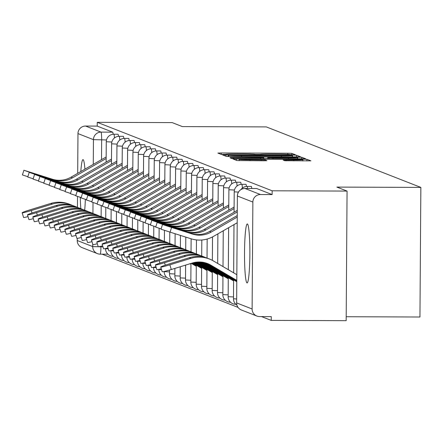 <?xml version="1.0" encoding="UTF-8"?>
<svg xmlns="http://www.w3.org/2000/svg" width="443" height="443" viewBox="0 0 443 443"><rect width="100%" height="100%" fill="white"/><g stroke="black" fill="none" stroke-linecap="round" stroke-linejoin="round"><path stroke-width="0.66" d="M293.045 154.851L295.398 154.768L291.832 153.372L287.8 153.228L221.279 152.973L217.901 153.079L221.478 154.491L226.196 154.33A11.878 0.415 0.4 0 1 226.146 154.291A11.878 0.415 0.4 0 1 236.944 153.954L242.493 153.976A11.878 0.415 0.4 0 1 255.389 154.441L260.562 154.457A11.878 0.415 0.4 0 1 260.517 154.419A11.878 0.415 0.4 0 1 271.315 154.081L276.858 154.103A11.878 0.415 0.4 0 1 289.761 154.568L293.045 154.851M84.934 169.176A29.487 2.669 -89.8 0 0 83.096 159.652A29.487 2.669 -89.8 0 0 83.002 159.63A29.487 2.669 -89.8 0 0 80.809 171.546M80.294 197.307A29.487 2.669 -89.8 0 0 80.814 208.664M247.399 223.975A29.487 2.669 -89.8 0 0 247.305 223.959A29.487 2.669 -89.8 0 0 244.525 252.92A29.487 2.669 -89.8 0 0 246.989 282.916A29.487 2.669 -89.8 0 0 247.083 282.939A29.487 2.669 -89.8 0 0 249.863 253.972A29.487 2.669 -89.8 0 0 247.399 223.975M284.843 160.743L310.914 160.853L306.944 159.292L302.912 159.148L233.012 158.998L236.988 160.56L263.563 160.792L266.935 160.687L265.23 160.012L250.018 159.823A9.929 0.349 0.4 0 1 239.192 159.402A9.929 0.349 0.4 0 1 248.224 159.12L292.015 159.286A9.929 0.349 0.4 0 1 302.84 159.707A9.929 0.349 0.4 0 1 293.809 159.989L283.138 160.067L284.843 160.743M97.25 122.323L172.172 122.606L182.355 126.593L266.321 126.914L420.85 187.417L336.885 187.096L347.068 191.083L272.146 190.795L97.25 122.323L97.222 126.1L85.549 126.056L101.032 132.119A7.559 0.687 90.2 0 1 101.657 139.944L101.525 159.641M297.109 156.872L300.481 156.767L296.511 155.205L292.48 155.061L222.58 154.912L226.556 156.473L230.587 156.623L297.109 156.872M301.716 158.915L301.727 157.248L305.687 158.799M233.428 158.627L233.439 157.736L230.061 157.841L231.772 158.516L235.803 158.66L305.698 158.81M233.439 157.736L260.418 157.841L263.79 157.736L262.649 157.282L230.061 156.844L301.727 157.248M84.679 210.187A29.487 2.669 -89.8 0 0 85.355 199.306M347.068 191.083L346.166 320.677L271.238 320.394L261.492 316.579M102.089 254.166L238.052 307.398M346.193 316.728L419.947 317.011L420.85 187.417M272.146 190.795L272.118 194.577L260.445 194.532A7.559 7.525 111.4 0 0 252.864 202.058L252.117 308.987A7.559 7.525 111.4 0 0 259.592 316.568L271.266 316.612L271.238 320.394M77.22 240.51L92.698 246.574A7.559 7.525 111.4 0 0 97.471 253.64L81.994 247.582A7.559 7.525 -68.6 0 1 77.22 240.51L77.232 238.373M77.453 207.385L77.525 196.41M77.686 173.34L77.968 133.587A7.559 7.525 -68.6 0 1 85.549 126.056M251.746 188.491A7.559 0.687 -89.8 0 0 251.281 186.42L247.139 186.409A7.559 0.687 90.2 0 1 247.604 188.474M246.419 186.437A7.559 0.687 -89.8 0 0 245.954 184.332L241.812 184.321A7.559 0.687 90.2 0 1 242.387 188.065M241.086 184.349A7.559 0.687 -89.8 0 0 240.621 182.25L236.479 182.234A7.559 0.687 90.2 0 1 237.055 185.977M235.754 182.261A7.559 0.687 -89.8 0 0 235.288 180.163L231.146 180.146A7.559 0.687 90.2 0 1 231.728 183.889M230.426 180.179A7.559 0.687 -89.8 0 0 229.961 178.075L225.819 178.058A7.559 0.687 90.2 0 1 226.395 181.802M225.094 178.092A7.559 0.687 -89.8 0 0 224.629 175.987L220.487 175.971A7.559 0.687 90.2 0 1 221.063 179.714M219.761 176.004A7.559 0.687 -89.8 0 0 219.296 173.9L215.154 173.883A7.559 0.687 90.2 0 1 215.73 177.626M214.434 173.916A7.559 0.687 -89.8 0 0 213.963 171.812L209.821 171.795A7.559 0.687 90.2 0 1 210.403 175.544M209.102 171.829A7.559 0.687 -89.8 0 0 208.636 169.724L204.494 169.708A7.559 0.687 90.2 0 1 205.07 173.457M203.769 169.741A7.559 0.687 -89.8 0 0 203.304 167.637L199.162 167.62A7.559 0.687 90.2 0 1 199.738 171.369M198.436 167.653A7.559 0.687 -89.8 0 0 197.971 165.549L193.829 165.532A7.559 0.687 90.2 0 1 194.411 169.281M193.109 165.566A7.559 0.687 -89.8 0 0 192.644 163.461L188.502 163.45A7.559 0.687 90.2 0 1 189.078 167.194M187.777 163.478A7.559 0.687 -89.8 0 0 187.311 161.374L183.169 161.363A7.559 0.687 90.2 0 1 183.745 165.106M182.444 161.39A7.559 0.687 -89.8 0 0 181.979 159.292L177.837 159.275A7.559 0.687 90.2 0 1 178.413 163.018M177.117 159.303A7.559 0.687 -89.8 0 0 176.646 157.204L172.51 157.187A7.559 0.687 90.2 0 1 173.086 160.931M171.784 157.221A7.559 0.687 -89.8 0 0 171.319 155.116L167.177 155.1A7.559 0.687 90.2 0 1 167.753 158.843M166.452 155.133A7.559 0.687 -89.8 0 0 165.987 153.029L161.845 153.012A7.559 0.687 90.2 0 1 162.42 156.756M161.119 153.045A7.559 0.687 -89.8 0 0 160.654 150.941L156.512 150.925A7.559 0.687 90.2 0 1 157.093 154.668M155.792 150.958A7.559 0.687 -89.8 0 0 155.327 148.854L151.185 148.837A7.559 0.687 90.2 0 1 151.761 152.586M150.459 148.87A7.559 0.687 -89.8 0 0 149.994 146.766L145.852 146.749A7.559 0.687 90.2 0 1 146.428 150.498M145.127 146.783A7.559 0.687 -89.8 0 0 144.662 144.678L140.52 144.662A7.559 0.687 90.2 0 1 141.095 148.411M139.8 144.695A7.559 0.687 -89.8 0 0 139.335 142.591L135.193 142.574A7.559 0.687 90.2 0 1 135.768 146.323M134.467 142.607A7.559 0.687 -89.8 0 0 134.002 140.503L129.86 140.492A7.559 0.687 90.2 0 1 130.436 144.235M129.134 140.52A7.559 0.687 -89.8 0 0 128.669 138.415L124.527 138.404A7.559 0.687 90.2 0 1 125.103 142.148M123.807 138.432A7.559 0.687 -89.8 0 0 123.337 136.333L119.195 136.317A7.559 0.687 90.2 0 1 119.776 140.06M118.475 136.344A7.559 0.687 -89.8 0 0 118.01 134.246L113.868 134.229A7.559 0.687 90.2 0 1 114.444 137.972M272.118 194.577L256.635 188.513A7.559 0.687 -89.8 0 0 256.613 188.508A7.559 0.687 -89.8 0 0 256.591 188.513M97.222 126.1L112.699 132.164A7.559 0.687 90.2 0 1 113.142 134.262M291.704 155.332L228.627 155.277A11.878 0.415 0.4 0 0 241.524 155.742L281.438 155.897A11.878 0.415 0.4 0 0 292.242 155.559A11.878 0.415 0.4 0 0 292.192 155.521L291.704 155.332M288.41 157.946A9.929 0.349 0.4 0 0 297.441 157.664A9.929 0.349 0.4 0 0 286.615 157.243L267.827 157.304L268.951 157.741L272.982 157.885L288.41 157.946L288.404 158.86M28.009 216.594A8.694 0.526 163.1 0 1 23.573 217.463L22.15 212.767A8.694 0.526 -16.9 0 0 31.259 210.552L52.291 204.073A28.358 28.219 -68.6 0 1 72.691 205.563M70.836 204.76L69.263 204.14A28.358 28.219 -68.6 0 0 50.718 203.459L29.687 209.938A8.694 0.526 -16.9 0 0 22.15 212.767M106.17 156.966L70.996 177.189A23.44 23.329 -68.6 0 1 52.346 179.21L23.9 170.245L32.893 173.446M27.843 176.707L22.41 174.93L23.9 170.245M106.159 158.489L72.569 177.804A23.44 23.329 -68.6 0 1 53.913 179.825L32.976 173.185M33.341 218.681A8.694 0.526 163.1 0 1 28.906 219.551L27.483 214.855A8.694 0.526 -16.9 0 0 36.586 212.64L57.623 206.161A28.358 28.219 -68.6 0 1 78.018 207.651M76.168 206.848L74.596 206.228A28.358 28.219 -68.6 0 0 56.051 205.546L35.019 212.025A8.694 0.526 -16.9 0 0 27.483 214.855M38.674 220.769A8.694 0.526 163.1 0 1 34.233 221.633L32.81 216.943A8.694 0.526 -16.9 0 0 41.919 214.728L62.956 208.249A28.358 28.219 -68.6 0 1 83.35 209.738M81.495 208.93L79.928 208.315A28.358 28.219 -68.6 0 0 61.383 207.634L40.346 214.113A8.694 0.526 -16.9 0 0 32.81 216.943M111.503 159.054L76.329 179.271A23.44 23.329 -68.6 0 1 57.673 181.298L29.232 172.333L38.22 175.533M33.175 178.795L27.743 177.017L29.232 172.333M111.492 160.576L77.896 179.891A23.44 23.329 -68.6 0 1 59.246 181.912L38.303 175.273M116.83 161.141L81.656 181.359A23.44 23.329 -68.6 0 1 63.006 183.385L34.565 174.42L43.552 177.621M38.502 180.882L33.075 179.105L34.565 174.42M116.819 162.664L83.229 181.979A23.44 23.329 -68.6 0 1 64.578 184L43.635 177.361M44.001 222.857A8.694 0.526 163.1 0 1 39.565 223.721L38.142 219.03A8.694 0.526 -16.9 0 0 47.251 216.815L68.283 210.336A28.358 28.219 -68.6 0 1 88.683 211.82M86.828 211.018L85.255 210.403A28.358 28.219 -68.6 0 0 66.71 209.722L45.679 216.201A8.694 0.526 -16.9 0 0 38.142 219.03M49.334 224.944A8.694 0.526 163.1 0 1 44.898 225.808L43.475 221.112A8.694 0.526 -16.9 0 0 52.584 218.903L73.616 212.424A28.358 28.219 -68.6 0 1 94.01 213.908M92.161 213.105L90.588 212.49A28.358 28.219 -68.6 0 0 72.043 211.809L51.011 218.288A8.694 0.526 -16.9 0 0 43.475 221.112M54.666 227.032A8.694 0.526 163.1 0 1 50.225 227.896L48.808 223.2A8.694 0.526 -16.9 0 0 57.911 220.991L78.948 214.512A28.358 28.219 -68.6 0 1 99.343 215.996M97.493 215.193L95.921 214.578A28.358 28.219 -68.6 0 0 77.375 213.891L56.339 220.37A8.694 0.526 -16.9 0 0 48.808 223.2M122.163 163.229L86.989 183.446A23.44 23.329 -68.6 0 1 68.338 185.473L39.892 176.508L48.885 179.708M43.835 182.97L38.408 181.193L39.892 176.508M122.152 164.752L88.561 184.061A23.44 23.329 -68.6 0 1 69.911 186.088L48.968 179.448M127.495 165.317L92.321 185.534A23.44 23.329 -68.6 0 1 73.665 187.555L45.225 178.595L54.218 181.796M49.167 185.058L43.735 183.28L45.225 178.595M127.484 166.839L93.894 186.149A23.44 23.329 -68.6 0 1 75.238 188.175L54.301 181.536M132.822 167.404L97.648 187.622A23.44 23.329 -68.6 0 1 78.998 189.643L50.557 180.683L59.545 183.884M54.495 187.145L49.068 185.368L50.557 180.683M132.817 168.927L99.221 188.236A23.44 23.329 -68.6 0 1 80.571 190.257L59.628 183.624M59.993 229.12A8.694 0.526 163.1 0 1 55.558 229.983L54.135 225.288A8.694 0.526 -16.9 0 0 63.244 223.073L84.275 216.599A28.358 28.219 -68.6 0 1 104.675 218.083M102.82 217.28L101.248 216.666A28.358 28.219 -68.6 0 0 82.703 215.979L61.671 222.458A8.694 0.526 -16.9 0 0 54.135 225.288M138.155 169.492L102.981 189.709A23.44 23.329 -68.6 0 1 84.331 191.73L55.884 182.771L64.877 185.971M59.827 189.233L54.4 187.455L55.884 182.771M138.144 171.015L104.554 190.324A23.44 23.329 -68.6 0 1 85.903 192.345L64.96 185.711M65.326 231.207A8.694 0.526 163.1 0 1 60.89 232.071L59.467 227.375A8.694 0.526 -16.9 0 0 68.576 225.16L89.608 218.681A28.358 28.219 -68.6 0 1 110.008 220.171M108.153 219.368L106.58 218.753A28.358 28.219 -68.6 0 0 88.035 218.067L67.004 224.546A8.694 0.526 -16.9 0 0 59.467 227.375M143.488 171.574L108.313 191.797A23.44 23.329 -68.6 0 1 89.663 193.818L61.217 184.858L70.21 188.059M65.16 191.321L59.727 189.538L61.217 184.858M143.477 173.102L109.886 192.412A23.44 23.329 -68.6 0 1 91.23 194.433L70.293 187.799M70.658 233.295A8.694 0.526 163.1 0 1 66.223 234.159L64.8 229.463A8.694 0.526 -16.9 0 0 73.903 227.248L94.94 220.769A28.358 28.219 -68.6 0 1 115.335 222.259M113.486 221.456L111.913 220.841A28.358 28.219 -68.6 0 0 93.368 220.154L72.336 226.633A8.694 0.526 -16.9 0 0 64.8 229.463M148.82 173.662L113.646 193.884A23.44 23.329 -68.6 0 1 94.99 195.906L66.55 186.94L75.62 189.881L75.537 190.147M70.487 193.408L65.06 191.625L66.55 186.94M148.809 175.19L115.213 194.499A23.44 23.329 -68.6 0 1 96.563 196.52L75.62 189.881M75.986 235.383A8.694 0.526 163.1 0 1 71.55 236.246L70.127 231.551A8.694 0.526 -16.9 0 0 79.236 229.336L100.268 222.857A28.358 28.219 -68.6 0 1 120.668 224.346M118.813 223.543L117.24 222.929A28.358 28.219 -68.6 0 0 98.7 222.242L77.663 228.721A8.694 0.526 -16.9 0 0 70.127 231.551M154.147 175.749L118.973 195.972A23.44 23.329 -68.6 0 1 100.323 197.993L71.882 189.028L80.87 192.229M75.819 195.496L70.393 193.713L71.882 189.028M154.136 177.278L120.546 196.587A23.44 23.329 -68.6 0 1 101.896 198.608L80.953 191.969M81.318 237.47A8.694 0.526 163.1 0 1 76.883 238.334L75.46 233.638A8.694 0.526 -16.9 0 0 84.569 231.423L105.6 224.944A28.358 28.219 -68.6 0 1 126 226.434M124.145 225.631L122.573 225.016A28.358 28.219 -68.6 0 0 104.027 224.33L82.996 230.809A8.694 0.526 -16.9 0 0 75.46 233.638M86.651 239.558A8.694 0.526 163.1 0 1 82.215 240.422L80.792 235.726A8.694 0.526 -16.9 0 0 89.901 233.511L110.933 227.032A28.358 28.219 -68.6 0 1 131.327 228.522M129.478 227.719L127.905 227.098A28.358 28.219 -68.6 0 0 109.36 226.417L88.329 232.896A8.694 0.526 -16.9 0 0 80.792 235.726M91.983 241.64A8.694 0.526 163.1 0 1 87.542 242.509L86.119 237.813A8.694 0.526 -16.9 0 0 95.228 235.598L116.265 229.12A28.358 28.219 -68.6 0 1 136.66 230.609M134.805 229.806L133.238 229.186A28.358 28.219 -68.6 0 0 114.693 228.505L93.656 234.984A8.694 0.526 -16.9 0 0 86.119 237.813M97.31 243.728A8.694 0.526 163.1 0 1 92.875 244.591L91.452 239.901A8.694 0.526 -16.9 0 0 100.561 237.686L121.592 231.207A28.358 28.219 -68.6 0 1 141.993 232.697M140.138 231.888L138.565 231.274A28.358 28.219 -68.6 0 0 120.02 230.593L98.988 237.071A8.694 0.526 -16.9 0 0 91.452 239.901M102.643 245.815A8.694 0.526 163.1 0 1 98.208 246.679L96.784 241.989A8.694 0.526 -16.9 0 0 105.894 239.774L126.925 233.295A28.358 28.219 -68.6 0 1 147.325 234.779M145.47 233.976L143.897 233.361A28.358 28.219 -68.6 0 0 125.352 232.68L104.321 239.159A8.694 0.526 -16.9 0 0 96.784 241.989M107.976 247.903A8.694 0.526 163.1 0 1 103.535 248.767L102.117 244.071A8.694 0.526 -16.9 0 0 111.221 241.861L132.258 235.383A28.358 28.219 -68.6 0 1 152.652 236.867M150.803 236.064L149.23 235.449A28.358 28.219 -68.6 0 0 130.685 234.768L109.654 241.247A8.694 0.526 -16.9 0 0 102.117 244.071M159.48 177.837L124.306 198.06A23.44 23.329 -68.6 0 1 105.656 200.081L77.209 191.116L86.202 194.316M81.152 197.578L75.725 195.8L77.209 191.116M159.469 179.365L125.878 198.674A23.44 23.329 -68.6 0 1 107.228 200.696L86.285 194.056M164.813 179.924L129.638 200.147A23.44 23.329 -68.6 0 1 110.983 202.169L82.542 193.203L91.535 196.404M86.485 199.666L81.052 197.888L82.542 193.203M164.802 181.447L131.211 200.762A23.44 23.329 -68.6 0 1 112.555 202.783L91.612 196.144M170.14 182.012L134.965 202.229A23.44 23.329 -68.6 0 1 116.315 204.256L87.875 195.291L96.862 198.492M91.812 201.753L86.385 199.976L87.875 195.291M170.129 183.535L136.538 202.85A23.44 23.329 -68.6 0 1 117.888 204.871L96.945 198.231M175.472 184.1L140.298 204.317A23.44 23.329 -68.6 0 1 121.648 206.344L93.202 197.379L102.195 200.579M97.144 203.841L91.718 202.063L93.202 197.379M175.461 185.623L141.871 204.937A23.44 23.329 -68.6 0 1 123.22 206.959L102.278 200.319M180.805 186.187L145.631 206.405A23.44 23.329 -68.6 0 1 126.98 208.431L98.534 199.466L107.527 202.667M102.477 205.929L97.045 204.151L98.534 199.466M180.794 187.71L147.203 207.019A23.44 23.329 -68.6 0 1 128.548 209.046L107.61 202.407M186.138 188.275L150.958 208.492A23.44 23.329 -68.6 0 1 132.307 210.514L103.867 201.554L112.854 204.755M107.804 208.016L102.377 206.239L103.867 201.554M186.126 189.798L152.53 209.107A23.44 23.329 -68.6 0 1 133.88 211.134L112.937 204.494M113.303 249.99A8.694 0.526 163.1 0 1 108.867 250.854L107.444 246.158A8.694 0.526 -16.9 0 0 116.553 243.949L137.585 237.47A28.358 28.219 -68.6 0 1 157.985 238.954M156.13 238.151L154.557 237.537A28.358 28.219 -68.6 0 0 136.018 236.85L114.981 243.329A8.694 0.526 -16.9 0 0 107.444 246.158M190.955 263.895L190.462 263.607M190.95 264.2L190.119 263.712M191.465 190.363L156.29 210.58A23.44 23.329 -68.6 0 1 137.64 212.601L109.194 203.642L118.187 206.842M113.137 210.104L107.71 208.326L109.194 203.642M191.454 191.885L157.863 211.195A23.44 23.329 -68.6 0 1 139.213 213.216L118.27 206.582M118.635 252.078A8.694 0.526 163.1 0 1 114.2 252.942L112.777 248.246A8.694 0.526 -16.9 0 0 121.886 246.031L142.917 239.558A28.358 28.219 -68.6 0 1 163.317 241.042M161.462 240.239L159.89 239.624A28.358 28.219 -68.6 0 0 141.345 238.938L120.313 245.416A8.694 0.526 -16.9 0 0 112.777 248.246M196.282 265.977L191.631 263.247M196.282 266.287L191.287 263.352M196.797 192.45L161.623 212.668A23.44 23.329 -68.6 0 1 142.973 214.689L114.527 205.729L123.519 208.93M118.469 212.191L113.037 210.414L114.527 205.729M196.786 193.973L163.196 213.282A23.44 23.329 -68.6 0 1 144.545 215.304L123.603 208.67M123.968 254.166A8.694 0.526 163.1 0 1 119.532 255.03L118.109 250.334A8.694 0.526 -16.9 0 0 127.219 248.119L148.25 241.64A28.358 28.219 -68.6 0 1 168.645 243.129M166.795 242.327L165.222 241.712A28.358 28.219 -68.6 0 0 146.677 241.025L125.646 247.504A8.694 0.526 -16.9 0 0 118.109 250.334M201.615 268.065L192.799 262.893M201.615 268.375L192.45 262.992M202.13 194.532L166.956 214.755A23.44 23.329 -68.6 0 1 148.3 216.777L119.859 207.817L128.847 211.018M123.802 214.279L118.37 212.496L119.859 207.817M202.119 196.061L168.523 215.37A23.44 23.329 -68.6 0 1 149.872 217.391L128.93 210.757M129.301 256.253A8.694 0.526 163.1 0 1 124.86 257.117L123.436 252.421A8.694 0.526 -16.9 0 0 132.546 250.206L153.583 243.728A28.358 28.219 -68.6 0 1 173.977 245.217M172.122 244.414L170.555 243.8A28.358 28.219 -68.6 0 0 152.01 243.113L130.973 249.592A8.694 0.526 -16.9 0 0 123.436 252.421M206.947 270.152L194.04 262.577M206.942 270.463L193.663 262.666M207.457 196.62L172.283 216.843A23.44 23.329 -68.6 0 1 153.632 218.864L125.192 209.899L134.262 212.839L134.179 213.105M129.129 216.367L123.702 214.584L125.192 209.899M207.446 198.148L173.855 217.458A23.44 23.329 -68.6 0 1 155.205 219.479L134.262 212.839M134.628 258.341A8.694 0.526 163.1 0 1 130.192 259.205L128.769 254.509A8.694 0.526 -16.9 0 0 137.878 252.294L158.91 245.815A28.358 28.219 -68.6 0 1 179.31 247.305M177.455 246.502L175.882 245.887A28.358 28.219 -68.6 0 0 157.337 245.2L136.306 251.679A8.694 0.526 -16.9 0 0 128.769 254.509M212.275 272.24L195.374 262.317M212.275 272.55L194.97 262.383M212.79 198.708L177.615 218.931A23.44 23.329 -68.6 0 1 158.965 220.952L130.519 211.987L139.512 215.187M134.462 218.454L129.035 216.671L130.519 211.987M212.778 200.236L179.188 219.545A23.44 23.329 -68.6 0 1 160.538 221.566L139.595 214.927M139.96 260.429A8.694 0.526 163.1 0 1 135.525 261.292L134.102 256.597A8.694 0.526 -16.9 0 0 143.211 254.382L164.242 247.903A28.358 28.219 -68.6 0 1 184.637 249.392M182.787 248.589L181.215 247.975A28.358 28.219 -68.6 0 0 162.67 247.288L141.638 253.767A8.694 0.526 -16.9 0 0 134.102 256.597M217.607 274.328L196.819 262.123M217.607 274.632L196.376 262.173M218.122 200.795L182.948 221.018A23.44 23.329 -68.6 0 1 164.292 223.039L135.851 214.074L144.844 217.275M139.794 220.536L134.362 218.759L135.851 214.074M218.111 202.324L184.521 221.633A23.44 23.329 -68.6 0 1 165.865 223.654L144.927 217.015M145.293 262.516A8.694 0.526 163.1 0 1 140.852 263.38L139.434 258.684A8.694 0.526 -16.9 0 0 148.538 256.469L169.575 249.99A28.358 28.219 -68.6 0 1 189.969 251.48M188.12 250.677L186.547 250.057A28.358 28.219 -68.6 0 0 168.002 249.376L146.965 255.855A8.694 0.526 -16.9 0 0 139.434 258.684M222.94 276.415L198.414 262.012M222.934 276.72L197.927 262.034M223.449 202.883L188.275 223.106A23.44 23.329 -68.6 0 1 169.625 225.127L141.184 216.162L150.171 219.363M145.121 222.624L139.695 220.847L141.184 216.162M223.444 204.411L189.848 223.721A23.44 23.329 -68.6 0 1 171.197 225.742L150.255 219.102M150.62 264.598A8.694 0.526 163.1 0 1 146.184 265.468L144.761 260.772A8.694 0.526 -16.9 0 0 153.871 258.557L174.902 252.078A28.358 28.219 -68.6 0 1 195.302 253.568M193.447 252.765L191.874 252.145A28.358 28.219 -68.6 0 0 173.329 251.463L152.298 257.942A8.694 0.526 -16.9 0 0 144.761 260.772M228.267 278.503L200.208 262.023M228.267 278.808L199.649 262.007M228.782 204.971L193.608 225.194A23.44 23.329 -68.6 0 1 174.957 227.215L146.511 218.249L155.504 221.45M150.454 224.712L145.027 222.934L146.511 218.249M228.771 206.493L195.18 225.808A23.44 23.329 -68.6 0 1 176.53 227.829L155.587 221.19M155.953 266.686A8.694 0.526 163.1 0 1 151.517 267.555L150.094 262.86A8.694 0.526 -16.9 0 0 159.203 260.645L180.235 254.166A28.358 28.219 -68.6 0 1 200.635 255.655M198.78 254.847L197.207 254.232A28.358 28.219 -68.6 0 0 178.662 253.551L157.63 260.03A8.694 0.526 -16.9 0 0 150.094 262.86M233.599 280.591L202.301 262.212M233.599 280.895L201.643 262.134M234.114 207.058L198.94 227.276A23.44 23.329 -68.6 0 1 180.29 229.302L151.844 220.337L160.837 223.538M155.786 226.799L150.354 225.022L151.844 220.337M234.103 208.581L200.513 227.896A23.44 23.329 -68.6 0 1 181.857 229.917L160.92 223.278M161.285 268.774A8.694 0.526 163.1 0 1 156.85 269.637L155.427 264.947A8.694 0.526 -16.9 0 0 164.53 262.732L185.567 256.253A28.358 28.219 -68.6 0 1 205.962 257.737M204.112 256.934L202.54 256.32A28.358 28.219 -68.6 0 0 183.995 255.639L162.963 262.118A8.694 0.526 -16.9 0 0 155.427 264.947M236.756 281.399L205.613 263.114A23.44 23.329 111.4 0 0 204.921 262.721M236.756 281.704L204.09 262.527M237.249 210.408L204.273 229.363A23.44 23.329 -68.6 0 1 185.617 231.39L157.176 222.425L166.164 225.625M161.114 228.887L155.687 227.109L157.176 222.425M237.243 211.931L205.84 229.978A23.44 23.329 -68.6 0 1 187.19 232.005L166.247 225.365M236.761 280.358L210.94 265.196A23.44 23.329 111.4 0 0 192.317 263.037L171.286 269.516A8.694 0.526 163.1 0 1 162.177 271.725L160.754 267.029A8.694 0.526 -16.9 0 0 169.863 264.82L190.894 258.341A28.358 28.219 -68.6 0 1 213.426 260.96L236.8 274.682M209.439 259.022L207.867 258.407A28.358 28.219 -68.6 0 0 189.327 257.726L168.29 264.205A8.694 0.526 -16.9 0 0 160.754 267.029M236.761 280.668L209.367 264.582A23.44 23.329 111.4 0 0 206.859 263.308M237.215 215.58L209.6 231.451A23.44 23.329 -68.6 0 1 190.95 233.472L162.509 224.512L171.579 227.453L170.09 232.138L161.019 229.197L162.509 224.512M237.204 217.103L211.173 232.066A23.44 23.329 -68.6 0 1 192.522 234.092L171.579 227.453M170.09 232.138L191.033 238.771A28.358 28.219 111.4 0 0 213.598 236.329L237.166 222.779M252.864 202.058L237.382 196L236.634 302.923L252.117 308.987M106.503 139.96L93.445 139.645L77.968 133.587M101.203 205.519L101.126 216.616M100.915 246.258L100.915 246.867A7.559 0.687 90.2 0 1 100.201 254.16A7.559 0.687 90.2 0 1 100.179 254.155A7.559 7.525 111.4 0 1 97.471 253.64A7.559 7.559 0 0 0 100.201 254.16L107.876 254.188L100.223 254.155M102.964 246.873L92.698 246.574L92.714 244.071M92.93 213.421L93.008 202.506M93.274 164.381L93.445 139.645A7.559 7.525 -68.6 0 1 101.032 132.119L112.699 132.164M111.835 142.031L106.276 141.738A7.559 7.559 0 0 1 113.868 134.229M108.269 248.883L105.528 248.661A7.559 7.559 0 0 0 113.065 256.275L113.209 256.275M117.168 144.119L111.608 143.825A7.559 7.559 0 0 1 119.195 136.317M113.602 250.971L110.861 250.749A7.559 7.559 0 0 0 118.392 258.363L118.536 258.363M122.501 146.207L116.941 145.913A7.559 7.559 0 0 1 124.527 138.404M118.934 253.058L116.193 252.837A7.559 7.559 0 0 0 123.724 260.451L123.868 260.451M127.828 148.289L122.268 147.995A7.559 7.559 0 0 1 129.86 140.492M124.267 255.146L121.52 254.924A7.559 7.559 0 0 0 129.057 262.538L129.201 262.538M133.16 150.376L127.601 150.083A7.559 7.559 0 0 1 135.193 142.574M129.594 257.233L126.853 257.012A7.559 7.559 0 0 0 134.384 264.626L134.528 264.626M138.493 152.464L132.933 152.171A7.559 7.559 0 0 1 140.52 144.662M134.927 259.321L132.186 259.1A7.559 7.559 0 0 0 139.717 266.714L139.861 266.714M143.82 154.552L138.26 154.258A7.559 7.559 0 0 1 145.852 146.749M140.259 261.409L137.518 261.187A7.559 7.559 0 0 0 145.049 268.801L145.193 268.801M149.153 156.639L143.593 156.346A7.559 7.559 0 0 1 151.185 148.837M145.586 263.496L142.845 263.275A7.559 7.559 0 0 0 150.382 270.889L150.526 270.889M154.485 158.727L148.926 158.433A7.559 7.559 0 0 1 156.512 150.925M150.919 265.584L148.178 265.363A7.559 7.559 0 0 0 155.709 272.977L155.853 272.977M159.812 160.815L154.253 160.521A7.559 7.559 0 0 1 161.845 153.012M156.252 267.672L153.511 267.445A7.559 7.559 0 0 0 161.042 275.059M165.145 162.902L159.585 162.609A7.559 7.559 0 0 1 167.177 155.1M161.579 269.759L158.838 269.532A7.559 7.559 0 0 0 166.374 277.146L166.518 277.146M170.477 164.99L164.918 164.696A7.559 7.559 0 0 1 172.51 157.187M169.514 271.913L164.17 271.62A7.559 7.559 0 0 0 171.701 279.234M175.81 167.077L170.25 166.784A7.559 7.559 0 0 1 177.837 159.275M174.847 273.995L169.503 273.708A7.559 7.559 0 0 0 177.034 281.322L177.178 281.322M169.531 273.685L169.525 270.042M181.137 169.165L175.578 168.872A7.559 7.559 0 0 1 183.169 161.363M180.174 276.083L174.83 275.795A7.559 7.559 0 0 0 182.366 283.409L182.51 283.409M174.863 275.773L174.885 268.403M186.47 171.247L180.91 170.954A7.559 7.559 0 0 1 188.502 163.45M185.506 278.171L180.163 277.883A7.559 7.559 0 0 0 187.694 285.497L187.843 285.497M180.196 277.861L180.24 266.752M191.802 173.335L186.243 173.041A7.559 7.559 0 0 1 193.829 165.532M190.839 280.258L185.495 279.97A7.559 7.559 0 0 0 193.026 287.585L193.17 287.585M185.528 279.948L185.6 265.102M197.129 175.422L191.57 175.129A7.559 7.559 0 0 1 199.162 167.62M196.171 282.346L190.828 282.058A7.559 7.559 0 0 0 198.359 289.672L198.503 289.672M190.855 282.036L190.955 263.452M202.462 177.51L196.902 177.217A7.559 7.559 0 0 1 204.494 169.708M201.499 284.434L196.155 284.146A7.559 7.559 0 0 0 203.691 291.76L203.835 291.76M196.188 284.118L196.288 265.246M207.795 179.598L202.235 179.304A7.559 7.559 0 0 1 209.821 171.795M206.831 286.521L201.487 286.233A7.559 7.559 0 0 0 209.018 293.847L209.162 293.847M201.521 286.206L201.62 267.334M213.127 181.685L207.568 181.392A7.559 7.559 0 0 1 215.154 173.883M212.164 288.609L206.82 288.321A7.559 7.559 0 0 0 214.351 295.935L214.495 295.935M206.848 288.293L206.953 269.422M218.454 183.773L212.895 183.48A7.559 7.559 0 0 1 220.487 175.971M217.491 290.697L212.147 290.403A7.559 7.559 0 0 0 219.684 298.017L219.828 298.023M212.18 290.381L212.28 271.509M223.787 185.861L218.227 185.567A7.559 7.559 0 0 1 225.819 178.058M222.823 292.784L217.48 292.491A7.559 7.559 0 0 0 225.011 300.105L225.155 300.105M217.513 292.469L217.613 273.597M229.12 187.948L223.56 187.655A7.559 7.559 0 0 1 231.146 180.146M228.156 294.872L222.812 294.578A7.559 7.559 0 0 0 230.343 302.192M222.846 294.556L222.945 275.684M234.447 190.036L228.887 189.742A7.559 7.559 0 0 1 236.479 182.234M233.489 296.954L228.145 296.666A7.559 7.559 0 0 0 235.676 304.28L235.82 304.28M228.173 296.644L228.272 277.772M238.456 192.096L234.22 191.83A7.559 7.559 0 0 1 241.812 184.321M236.634 298.992L233.472 298.754A7.559 7.559 0 0 0 236.933 305.161M233.505 298.732L233.605 279.86M256.635 188.513L244.968 188.469L260.445 194.532M244.918 188.469A7.559 0.687 90.2 0 1 244.94 188.463A7.559 0.687 90.2 0 1 244.968 188.469A7.559 7.525 -68.6 0 0 237.382 196L236.634 302.874M241.407 309.995A7.559 7.525 111.4 0 1 236.634 302.923L236.606 302.901A7.559 7.559 0 0 0 241.407 309.995L256.89 316.053M221.267 154.402L221.279 152.973M287.795 154.363L287.8 153.228M291.821 154.84L291.832 153.372M225.947 156.235L225.958 154.806M292.469 156.855L292.48 155.061M296.5 156.872L296.511 155.205M228.128 155.083L228.117 156.578L228.139 155.089M228.616 156.595L228.627 155.277M241.518 156.661L241.524 155.742M281.432 156.811L281.438 155.897M260.406 158.755L260.418 157.841M263.768 158.771L263.773 157.747L263.784 158.771M297.685 158.899L297.696 157.104M267.816 158.782L267.827 157.304L267.799 158.782M268.94 158.788L268.951 157.741M272.977 158.804L272.982 157.885M286.505 160.848L286.51 159.962M293.803 160.903L293.809 159.989M250.013 160.737L250.018 159.823M261.187 160.781L261.198 159.862M265.224 160.781L265.23 160.012M236.379 160.322L236.39 158.893M302.901 160.942L302.912 159.148M306.933 160.953L306.944 159.292M31.259 210.552L31.996 212.994M50.718 203.459L52.291 204.073M72.569 177.804L70.996 177.189M53.913 179.825L52.346 179.21M36.586 212.64L37.328 215.082M56.051 205.546L57.623 206.161M41.919 214.728L42.661 217.17M61.383 207.634L62.956 208.249M77.896 179.891L76.329 179.271M59.246 181.912L57.673 181.298M83.229 181.979L81.656 181.359M64.578 184L63.006 183.385M47.251 216.815L47.988 219.257M66.71 209.722L68.283 210.336M52.584 218.903L53.321 221.339M72.043 211.809L73.616 212.424M57.911 220.991L58.653 223.427M77.375 213.891L78.948 214.512M88.561 184.061L86.989 183.446M69.911 186.088L68.338 185.473M93.894 186.149L92.321 185.534M75.238 188.175L73.665 187.555M99.221 188.236L97.648 187.622M80.571 190.257L78.998 189.643M63.244 223.073L63.986 225.515M82.703 215.979L84.275 216.599M104.554 190.324L102.981 189.709M85.903 192.345L84.331 191.73M68.576 225.16L69.313 227.602M88.035 218.067L89.608 218.681M109.886 192.412L108.313 191.797M91.23 194.433L89.663 193.818M73.903 227.248L74.645 229.69M93.368 220.154L94.94 220.769M115.213 194.499L113.646 193.884M96.563 196.52L94.99 195.906M79.236 229.336L79.978 231.778M98.7 222.242L100.268 222.857M120.546 196.587L118.973 195.972M101.896 198.608L100.323 197.993M84.569 231.423L85.305 233.865M104.027 224.33L105.6 224.944M89.901 233.511L90.638 235.953M109.36 226.417L110.933 227.032M95.228 235.598L95.97 238.041M114.693 228.505L116.265 229.12M100.561 237.686L101.303 240.128M120.02 230.593L121.592 231.207M105.894 239.774L106.63 242.216M125.352 232.68L126.925 233.295M111.221 241.861L111.963 244.298M130.685 234.768L132.258 235.383M125.878 198.674L124.306 198.06M107.228 200.696L105.656 200.081M131.211 200.762L129.638 200.147M112.555 202.783L110.983 202.169M136.538 202.85L134.965 202.229M117.888 204.871L116.315 204.256M141.871 204.937L140.298 204.317M123.22 206.959L121.648 206.344M147.203 207.019L145.631 206.405M128.548 209.046L126.98 208.431M152.53 209.107L150.958 208.492M133.88 211.134L132.307 210.514M116.553 243.949L117.295 246.386M136.018 236.85L137.585 237.47M157.863 211.195L156.29 210.58M139.213 213.216L137.64 212.601M121.886 246.031L122.622 248.473M141.345 238.938L142.917 239.558M163.196 213.282L161.623 212.668M144.545 215.304L142.973 214.689M127.219 248.119L127.955 250.561M146.677 241.025L148.25 241.64M168.523 215.37L166.956 214.755M149.872 217.391L148.3 216.777M132.546 250.206L133.288 252.648M152.01 243.113L153.583 243.728M173.855 217.458L172.283 216.843M155.205 219.479L153.632 218.864M137.878 252.294L138.615 254.736M157.337 245.2L158.91 245.815M179.188 219.545L177.615 218.931M160.538 221.566L158.965 220.952M143.211 254.382L143.947 256.824M162.67 247.288L164.242 247.903M184.521 221.633L182.948 221.018M165.865 223.654L164.292 223.039M148.538 256.469L149.28 258.911M168.002 249.376L169.575 249.99M189.848 223.721L188.275 223.106M171.197 225.742L169.625 225.127M153.871 258.557L154.613 260.999M173.329 251.463L174.902 252.078M195.18 225.808L193.608 225.194M176.53 227.829L174.957 227.215M159.203 260.645L159.94 263.087M178.662 253.551L180.235 254.166M200.513 227.896L198.94 227.276M181.857 229.917L180.29 229.302M164.53 262.732L165.272 265.174M204.145 262.538L205.613 263.114M183.995 255.639L185.567 256.253M205.84 229.978L204.273 229.363M187.19 232.005L185.617 231.39M169.863 264.82L171.286 269.516M209.367 264.582L210.94 265.196M189.327 257.726L190.894 258.341M211.173 232.066L209.6 231.451M192.522 234.092L190.95 233.472M105.739 218.438L105.816 207.379M106.132 162.138L106.276 141.738M111.071 220.525L111.149 209.467M111.464 164.226L111.608 143.825M116.404 222.613L116.481 211.549M116.797 166.313L116.941 145.913M121.736 224.701L121.808 213.637M122.13 168.401L122.268 147.995M127.063 226.788L127.141 215.724M127.457 170.489L127.601 150.083M132.396 228.876L132.474 217.812M132.789 172.576L132.933 152.171M137.729 230.964L137.806 219.9M138.122 174.664L138.26 154.258M143.056 233.051L143.133 221.987M143.449 176.746L143.593 156.346M148.388 235.139L148.466 224.075M148.782 178.834L148.926 158.433M153.721 237.221L153.799 226.163M154.114 180.921L154.253 160.521M159.048 239.309L159.126 228.25M159.441 183.009L159.585 162.609M164.381 241.396L164.458 230.338M164.774 185.096L164.918 164.696M169.713 243.484L169.791 232.043M170.106 187.184L170.25 166.784M175.046 245.572L175.129 233.732M175.439 189.272L175.578 168.872M180.373 247.659L180.462 235.421M180.766 191.359L180.91 170.954M185.706 249.747L185.794 237.116M186.099 193.447L186.243 173.041M191.038 251.834L191.127 238.805M191.431 195.535L191.57 175.129M196.365 253.922L196.465 239.923M196.758 197.622L196.902 177.217M201.698 256.01L201.809 239.995M202.091 199.71L202.235 179.304M207.031 258.097L207.163 239.032M207.424 201.792L207.568 181.392M212.358 260.362L212.524 236.916M212.756 203.88L212.895 183.48M217.685 263.458L217.89 233.86M218.083 205.967L218.227 185.567M223.006 266.586L223.255 230.775M223.416 208.055L223.56 187.655M228.333 269.709L228.627 227.691M228.749 210.143L228.887 189.742M233.655 272.838L233.993 224.601M234.076 212.23L234.22 191.83M247.139 186.409A7.559 7.559 0 0 0 240.948 189.587M256.613 188.508L244.94 188.463A7.559 7.559 0 0 0 237.354 195.972M260.512 154.696L260.517 154.419M226.14 154.568L226.146 154.291M292.23 156.855L292.242 155.559M297.43 158.899L297.441 157.664M302.829 160.942L302.84 159.707M239.181 160.682L239.192 159.402"/></g></svg>

